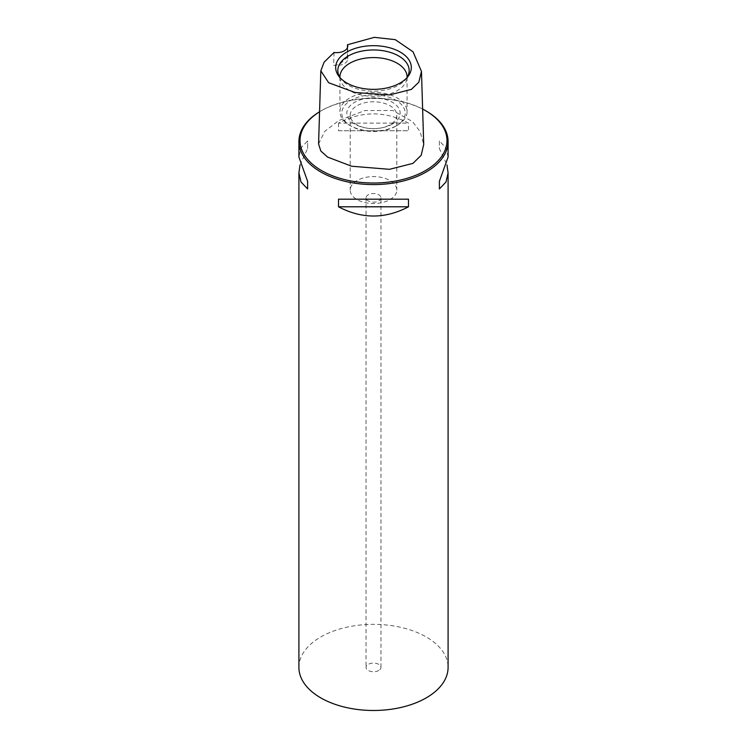 <?xml version="1.0" encoding="UTF-8"?>
<svg xmlns="http://www.w3.org/2000/svg" width="747" height="747" viewBox="0 0 747 747"><rect width="100%" height="100%" fill="white"/><g stroke="black" fill="none" stroke-linecap="round" stroke-linejoin="round"><path stroke-width="0.56" stroke-dasharray="3.73 2.8" d="M334.058 52.486L333.638 65.222C334.497 65.577 336.626 65.194 340.034 64.074L347.374 57.286A11.186 6.462 180 0 1 347.766 58.985A11.186 6.462 180 0 1 333.638 65.222M347.374 57.286L347.458 47.705M318.577 143.938L324.796 131.351L338.783 120.556L364.909 110.556L392.763 110.491L412.475 121.584L420.075 131.565L423.717 144.47M422.625 109.053A73.477 42.42 0 0 0 321.546 110.603A73.477 42.42 0 0 0 319.557 111.798M426.248 111.06A74.588 43.065 0 0 0 320.752 111.06A74.588 43.065 0 0 0 319.567 111.761M298.912 667.416A74.588 43.065 180 0 1 344.955 627.629A74.588 43.065 180 0 1 426.248 636.958A74.588 43.065 180 0 1 448.088 667.416M300.014 164.956L307.615 148.569L307.615 140.959L300.985 147.934L298.912 157.047M338.522 123.115L338.522 130.725L408.478 130.725L408.478 123.115C385.163 110.827 361.837 110.827 338.522 123.115L408.478 123.115M448.088 157.047L446.015 147.934L439.385 140.959L439.385 148.569L446.986 164.956M378.776 670.461A7.461 4.305 180 0 1 370.643 671.394A7.461 4.305 180 0 1 366.039 667.416A7.461 4.305 180 0 1 368.224 664.363A7.461 4.305 180 0 1 376.357 663.439A7.461 4.305 180 0 1 380.961 667.416A7.461 4.305 180 0 1 378.776 670.461M380.961 197.843A7.461 4.305 0 0 1 378.776 200.887A7.461 4.305 180 0 1 370.643 201.821A7.461 4.305 180 0 1 366.039 197.843A7.461 4.305 180 0 1 368.224 194.799A7.461 4.305 0 0 1 376.357 193.865A7.461 4.305 0 0 1 380.961 197.843L380.961 667.416M389.981 199.58A23.306 13.455 0 0 0 396.806 190.065A23.306 13.455 0 0 0 382.417 177.627A23.306 13.455 0 0 0 357.019 180.55A23.306 13.455 180 0 0 350.194 190.065A23.306 13.455 180 0 0 364.583 202.493A23.306 13.455 180 0 0 389.981 199.58M396.806 115.234A23.306 13.455 0 0 1 389.981 124.749A23.306 13.455 180 0 1 380.942 127.989A23.306 13.455 180 0 1 366.058 127.989A23.306 13.455 180 0 1 350.194 115.234A23.306 13.455 180 0 1 357.019 105.719A23.306 13.455 0 0 1 382.417 102.806A23.306 13.455 0 0 1 396.806 115.234L396.806 190.065M392.352 124.077A26.668 15.398 0 0 0 392.352 102.302A26.668 15.398 0 0 0 354.648 102.302A26.668 15.398 180 0 0 364.984 127.774A26.668 15.398 180 0 0 382.016 127.774A26.668 15.398 180 0 0 392.352 124.077M395.919 126.131A31.701 18.302 180 0 1 351.081 126.131A31.701 18.302 180 0 1 351.081 100.247A31.701 18.302 0 0 1 395.919 100.247A31.701 18.302 0 0 1 395.919 126.131L397.236 125.375A33.568 19.375 180 0 1 349.764 125.375A33.568 19.375 180 0 1 339.932 111.667A33.568 19.375 180 0 1 349.764 97.96A33.568 19.375 0 0 1 386.348 93.767A33.568 19.375 0 0 1 407.068 111.667A33.568 19.375 0 0 1 397.236 125.375L395.919 126.131M339.95 77.539A33.568 19.375 180 0 0 340.539 80.62A33.568 19.375 180 0 0 363.668 95.485A33.568 19.375 180 0 0 397.236 90.658A33.568 19.375 0 0 0 406.461 80.62A33.568 19.375 0 0 0 407.05 77.539M406.956 77.697A35.66 20.589 0 0 1 406.06 78.967A35.66 20.589 0 0 1 398.721 85.121A35.66 20.589 180 0 1 340.94 78.967A35.66 20.589 180 0 1 340.044 77.697M408.478 199.188L338.522 199.188M439.385 140.959L439.385 148.569M307.615 148.569L307.615 140.959M338.522 130.725L408.478 130.725M347.766 58.985L347.766 46.193M321.546 110.603L320.752 111.06M366.039 197.843L366.039 667.416M350.194 115.234L350.194 190.065M380.942 127.989L382.016 127.774M366.058 127.989L364.984 127.774M351.081 126.131L349.764 125.375M407.068 76.95L407.068 111.667M339.932 76.95L339.932 111.667M340.539 80.62L338.484 74.457M406.461 80.62L408.516 74.457M406.06 78.967L408.021 76.427M340.94 78.967L338.979 76.427"/><path stroke-width="1.12" d="M334.058 52.486A11.186 6.462 0 0 0 347.766 46.193A11.186 6.462 0 0 0 347.476 44.745L374.322 37.35L395.275 39.656L413.026 51.795L421.467 71.404L423.717 144.47L421.205 155.255L412.96 163.378L389.467 169.317L351.641 166.226L327.616 157.094L320.827 151.025L318.577 143.938L320.818 70.844L324.142 62.15L334.058 52.486M320.818 70.844L328.68 82.758L355.105 92.507L389.504 94.925L411.373 89.379L418.824 82.179L421.467 71.404M400.243 82.954A37.817 21.831 180 0 1 338.979 76.427A37.817 21.831 180 0 1 346.757 52.075A37.817 21.831 180 0 1 394.948 49.526A37.817 21.831 180 0 1 408.021 76.427A37.817 21.831 180 0 1 400.243 82.954M347.458 47.705L347.476 44.745M319.557 111.798A73.477 42.42 0 0 0 321.546 170.587A73.477 42.42 0 0 0 425.454 170.587A73.477 42.42 0 0 0 425.454 110.603L425.454 110.603A73.477 42.42 0 0 0 422.625 109.053M319.567 111.761A74.588 43.065 0 0 0 298.912 141.51A74.588 43.065 0 0 0 320.752 171.959A74.588 43.065 0 0 0 402.045 181.297A74.588 43.065 0 0 0 448.088 141.51A74.588 43.065 0 0 0 426.248 111.06L425.454 110.603L426.248 111.06M446.986 164.956L448.088 172.865L448.088 667.416A74.588 43.065 180 0 1 402.045 707.204A74.588 43.065 180 0 1 320.752 697.866A74.588 43.065 180 0 1 298.912 667.416L298.912 172.865L300.014 164.956M307.615 188.954L307.615 181.344L307.615 188.954L300.985 181.988L298.912 172.865M307.615 181.344L298.912 157.047L298.912 141.51M408.478 199.188L408.478 206.798C385.163 219.086 361.837 219.086 338.522 206.798L338.522 199.188L408.478 199.188M448.088 172.865L446.015 181.988L439.385 188.954L439.385 181.344L439.385 188.954M448.088 141.51L448.088 157.047L439.385 181.344M407.05 77.539A33.568 19.375 0 0 0 407.068 76.95A33.568 19.375 0 0 0 386.348 59.05A33.568 19.375 0 0 0 349.764 63.252A33.568 19.375 180 0 0 339.932 76.95A33.568 19.375 180 0 0 339.95 77.539M340.044 77.697A35.66 20.589 180 0 1 338.484 74.457A35.66 20.589 180 0 1 348.279 55.997A35.66 20.589 0 0 1 390.223 52.374A35.66 20.589 0 0 1 408.516 74.457A35.66 20.589 0 0 1 406.956 77.697M408.478 206.798L338.522 206.798"/></g></svg>
